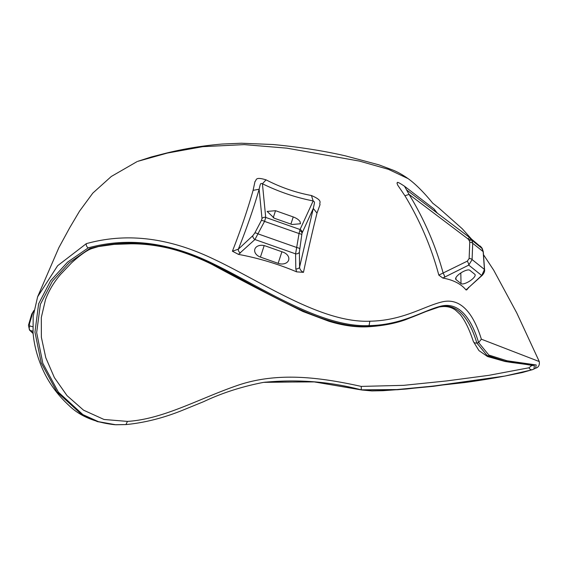 <?xml version="1.0" encoding="UTF-8"?>
<svg xmlns="http://www.w3.org/2000/svg" width="568" height="568" viewBox="0 0 568 568"><rect width="100%" height="100%" fill="white"/><g stroke="black" fill="none" stroke-linecap="round" stroke-linejoin="round"><path stroke-width="0.85" d="M137.612 161.404A15.705 12.588 -112.1 0 1 137.783 161.333L151.386 156.938L166.296 153.119C184.735 148.617 203.458 145.585 222.464 144.016L241.372 143.228L273.293 144.528C299.797 147.084 323.859 150.868 345.479 155.873L378.884 164.834L393.056 170.144C397.572 171.927 402.57 174.745 408.037 178.593L388.476 169.342L359.48 161.106L286.826 148.156L244.24 144.62L202.748 146.672L167.354 153.062L137.783 161.333A15.705 12.588 -112.1 0 1 138.052 161.227M86.322 243.644L57.638 265.71L37.616 296.808L33.178 316.319L33.058 332.663C33.867 342.561 36.132 352.458 39.845 362.334C45.852 378.693 55.472 392.985 68.728 405.232C79.584 416.024 94.955 422.521 114.843 424.722L97.376 421.612L81.693 414.526L56.977 391.941L41.237 362.916L34.96 332.159L38.61 303.859L50.623 280.72L67.62 262.089L88.31 247.84A3.273 2.62 -112.1 0 1 86.322 243.644C121.424 233.931 163.201 234.925 213.291 258.93C261.812 281.643 321.048 323.185 369.839 321.211C403.628 320.601 424.523 305.776 442.905 301.722C462.636 297.525 474.536 316.909 481.359 339.188L539.28 361.56C539.742 365.174 538.507 367.397 535.56 368.22L536.199 364.954L507.046 360.779L488.856 355.057L478.625 342.589C472.036 320.686 460.215 301.438 440.967 306.131C423.046 310.589 402.35 324.981 369.065 325.627C320.806 327.771 261.699 287.159 213.745 264.014C164.216 239.561 123.029 238.361 88.31 247.84M253.094 190.344L255.025 181.391C256.899 180.688 254.038 176.201 266.072 179.857C280.798 187.433 295.921 192.651 311.441 195.513C323.959 200.958 318.719 202.655 320.054 204.579L316.994 213.106C312.4 231.474 307.891 251.219 303.468 272.342L296.631 271.852C278.064 263.992 258.674 258.163 238.461 254.379L232.418 251.212C240.853 229.593 247.747 209.308 253.094 190.344L259.129 189.243C253.768 207.973 246.839 227.953 238.34 249.182L252.859 235.635L254.84 232.958L261.372 220.483L261.997 218.51L259.129 189.243C260.499 183.166 260.442 183.109 262.423 183.762L266.072 179.857M442.806 278.043C453.328 279.939 461.081 283.922 466.065 289.985L481.714 275.515L484.447 269.551L483.162 251.702L481.6 247.57A3.273 1.072 -31.8 0 1 481.685 247.662L469.928 237.765L406.326 189.719L469.764 237.644A3.273 0.696 127.1 0 0 469.771 237.644L471.852 240.228L472.711 243.31L472.093 259.633L468.749 265.107L442.806 278.043L438.823 275.118C431.382 247.286 420.086 220.831 404.927 195.74L397.742 185.182L397.011 183.237C398.012 183.414 394.781 179.751 404.466 186.205L433.98 208.925L437.339 213.149M466.818 289.389L466.065 289.985M461.017 283.617A8.371 2.733 148.2 0 0 467.315 282.431A8.371 2.733 148.2 0 0 474.358 277.006A8.371 2.733 148.2 0 0 475.182 275.075A8.371 2.733 148.2 0 0 474.827 274.316L469.771 270.254A8.371 2.733 148.2 0 0 461.699 272.413A8.371 2.733 148.2 0 0 455.607 278.796A8.371 2.733 148.2 0 0 455.962 279.555L461.017 283.617L460.811 272.974M532.188 365.714C533.245 365.444 526.479 364.379 511.896 362.533L505.044 361.475L487.514 356.519L478.959 350.598L473.35 341.489C469.473 329.667 465.107 320.679 460.25 314.509L455.664 310.249C451.212 306.862 445.653 305.797 438.979 307.047L425.134 311.818L405.659 319.685C394.71 323.611 381.873 325.989 367.155 326.827C355.248 327.317 342.44 325.443 328.737 321.204L302.95 311.52C271.035 295.743 240.64 279.996 211.772 264.283C197.188 257.134 183.286 251.887 170.045 248.543C156.59 245.305 143.548 243.729 130.903 243.807L114.225 244.368L98.371 246.583L91.668 248.614A3.273 2.62 -112.1 0 1 89.787 248.528C124.243 239.242 165.047 240.527 214.037 265.036C261.465 288.239 320.146 328.645 368.043 326.465C400.859 325.854 421.704 311.427 439.462 306.862C458.745 302.155 470.261 321.268 476.843 343.001L486.975 355.39L504.952 361.17L534.296 365.572L534.012 368.987L532.741 369.555A3.273 2.62 -112.1 0 1 532.585 369.626A3.273 2.62 -112.1 0 1 529.007 367.78L531.74 365.515M283.07 252.171L265.355 245.937A8.371 6.063 -165.5 0 0 254.862 249.16A8.371 6.063 -165.5 0 0 260.428 257.098L278.142 263.339A8.371 6.063 -165.5 0 0 286.812 262.551A8.371 6.063 -165.5 0 0 288.636 260.108A8.371 6.063 -165.5 0 0 283.07 252.171M296.631 271.852L295.807 268.884L295.587 253.853L299.08 233.391L300.06 229.522L313.167 200.923C295.914 197.593 279.002 191.87 262.423 183.762L265.717 217.423L264.61 221.25L254.925 239.526L238.461 254.379M292.073 224.495L300.465 223.756L300.089 221.719C298.988 219.873 296.702 218.275 293.237 216.933L275.53 210.692L267.137 211.431L274.358 218.261L292.073 224.495M89.787 248.528L69.246 262.757L52.348 281.33L40.364 304.391L36.664 332.599L42.82 363.264L58.405 392.161L82.914 414.633L98.47 421.676L115.801 424.772L126.061 424.573C144.435 422.769 163.002 418.105 181.774 410.586L203.77 401.604C221.967 392.978 241.918 386.567 263.637 382.356L313.394 381.767L361.262 389.84L397.067 389.549L433.192 386.105L504.888 376.059L522.297 372.537L532.585 369.626L535.56 368.22M232.418 251.212L238.34 249.182A3.273 2.052 -133 0 0 240.399 253.065M438.823 275.118L467.315 261.145L469.14 258.504L469.757 242.231L469.353 240.711L467.996 238.922L409.081 194.412L404.927 195.74M406.546 189.882L409.081 194.412C424.246 219.333 435.62 245.61 443.203 273.243A3.273 0.824 -116.7 0 1 444.63 277.205M295.807 268.884A3.273 2.215 -0.8 0 0 299.599 267.052C299.684 269.289 300.976 271.057 303.468 272.342M299.599 267.052L313.302 208.421L301.991 233.263L299.371 252.022L299.599 267.052M316.994 213.106L313.302 208.421C314.686 201.853 315.013 202.236 313.167 200.923L311.441 195.513M261.372 220.483A3.273 0.959 -152.4 0 1 261.514 220.462A3.273 0.959 -152.4 0 1 264.553 221.392L299.045 233.547A3.273 0.873 8.5 0 1 301.714 234.698M468.742 239.731A3.273 1.072 148.2 0 1 471.241 239.249L481.6 247.57L480.18 246.008M468.415 287.444A3.273 1.477 48.1 0 0 468.969 287.252L482.267 275.324C484.192 273.031 484.951 271.092 484.561 269.523L483.276 251.731L482.296 248.642A3.273 1.072 -31.8 0 1 482.339 248.777M467.315 261.145A3.273 0.824 -116.7 0 1 468.749 265.107L481.714 275.515A3.273 1.477 48.1 0 0 482.267 275.324M469.14 258.504A3.273 1.342 -177.8 0 1 472.093 259.576L484.561 269.523M469.757 242.231A3.273 1.342 -177.8 0 1 472.711 243.31L483.276 251.731M469.928 237.765L469.771 237.644A3.273 0.696 127.1 0 0 467.996 238.922M302.19 232.674A3.273 3.003 24.6 0 0 300.06 229.522L265.717 217.423A3.273 2.946 174.4 0 0 261.997 218.51M299.62 248.734A3.273 0.873 8.5 0 0 296.95 247.584L258.021 233.867A3.273 0.959 -152.4 0 0 254.982 232.937A3.273 0.959 -152.4 0 0 254.84 232.958M299.371 252.022A3.273 2.215 -0.8 0 1 295.587 253.853L254.925 239.526A3.273 2.052 -133 0 1 252.859 235.635M436.451 212.475L433.98 208.925M406.645 189.96L404.466 186.205M504.916 376.051L532.159 369.782M504.817 376.066L433.398 386.318L397.387 389.74L361.695 389.975L314.281 381.909L265.043 382.15M126.061 424.573L114.835 424.722M529.007 367.78L488.785 375.349L446.405 380.958L403.685 385.338L361.262 386.41C322.624 377.905 279.946 371.493 239.313 384.799C199.986 398.04 163.967 419.156 127.452 421.399L104.015 419.475L83.546 410.174L67.017 395.626L54.393 377.628L45.795 357.762L41.372 337.307L41.308 317.533L45.49 299.663C50.36 286.961 56.495 279.271 60.662 274.301L71.525 262.892C80.287 254.975 87.003 250.218 91.668 248.614M33.988 310.391L31.737 314.125L28.464 325.279A3.273 2.009 16.3 0 1 29.117 324.463A3.273 2.009 16.3 0 1 29.323 324.349L32.596 313.202L33.974 310.916M31.737 314.125A3.273 2.009 16.3 0 1 32.39 313.316A3.273 2.009 16.3 0 1 32.596 313.202M29.401 329.944L30.331 330.541A3.273 2.868 -76.7 0 1 29.834 326.018L29.323 324.349M33.107 333.231L30.331 330.541L32.951 331.165M455.926 277.674L455.962 279.555M293.237 216.933L290.908 224.09M281.906 251.766L278.142 263.339M275.53 210.692L273.208 217.814M264.177 245.589L260.428 257.098M473.229 341.041C473.684 342.632 474.891 343.285 476.843 343.001L478.625 342.589L481.359 339.188M369.839 321.211L369.065 325.627L367.155 326.82M301.991 233.263A3.273 2.371 -165.5 0 0 299.734 230.729M469.353 240.711A3.273 1.072 148.2 0 1 471.852 240.228L482.211 248.55A3.273 1.072 -31.8 0 1 482.296 248.642L481.685 247.662A3.273 1.072 -31.8 0 1 481.728 247.776M504.838 376.066C490.44 378.757 476.992 380.922 464.503 382.569L406.283 389.023L383.038 390.692L371.877 390.926L361.709 389.982L361.262 389.84L361.262 386.41M127.452 421.399L125.94 424.573M32.767 326.714L29.834 326.018M136.938 161.681L111.292 176.478L92.818 193.099L79.534 211.154L69.75 227.676L58.859 247.669L37.658 296.688M408.03 178.586C420.434 187.298 433.831 204.643 432.766 203.237M432.66 203.117L438.844 207.987L462.189 228.691L471.44 238.979M483.489 254.67L493.698 270.19L516.759 312.925L539.28 361.56M466.683 289.084L466.719 289.907L468.969 287.252M361.709 389.982C330.086 381.554 297.334 379.019 263.467 382.378M33.136 333.572L29.479 330.022L28.464 325.279"/></g></svg>
